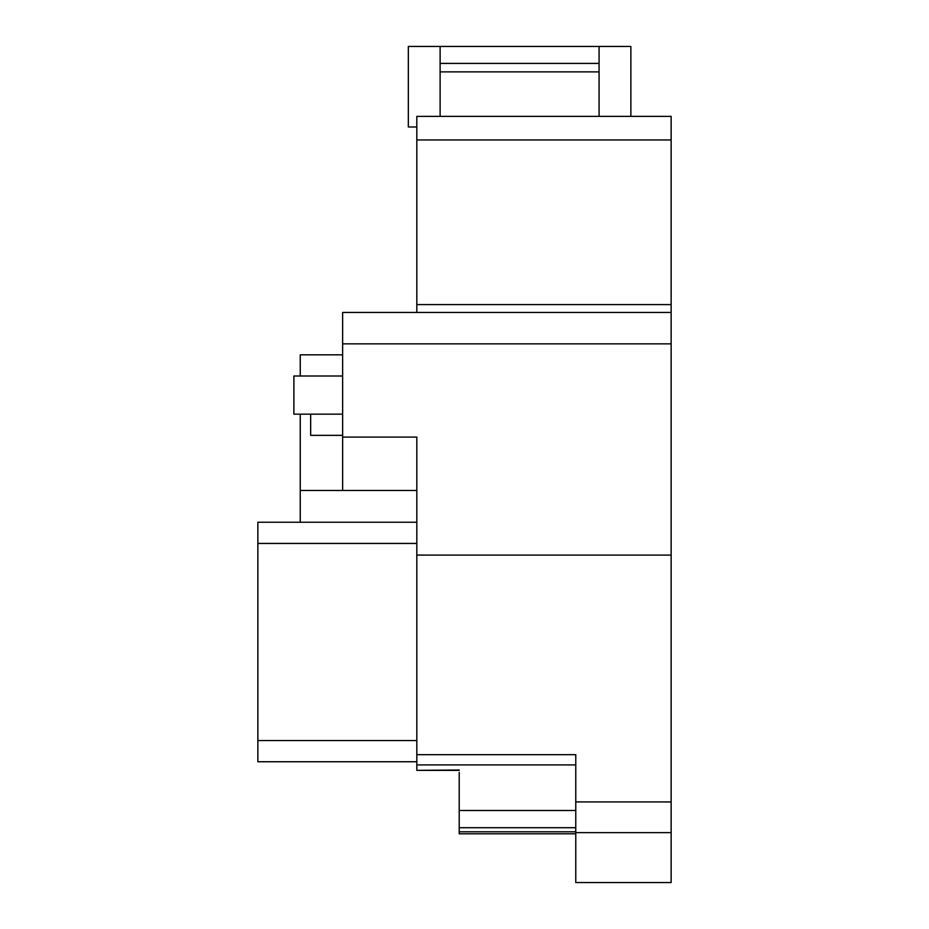 <?xml version="1.0" encoding="UTF-8"?>
<svg xmlns="http://www.w3.org/2000/svg" width="929" height="929" viewBox="0 0 929 929"><rect width="100%" height="100%" fill="white"/><g stroke="black" fill="none" stroke-linecap="round" stroke-linejoin="round"><path stroke-width="1.39" d="M416.819 126.983L408.33 126.983L408.33 46.45L440.125 46.45L440.125 116.392M416.819 304.584L671.144 304.584L671.144 116.392L416.819 116.392L416.819 312.434M416.819 490.466L300.253 490.466L300.253 522.249M575.771 827.716L459.205 827.716L459.205 772.347M459.205 810.494L575.771 810.494M416.819 754.662L575.771 754.662L575.771 882.55L671.144 882.55L671.144 312.434L342.638 312.434L342.638 437.106L416.819 437.106L416.819 770.362L459.205 770.002M575.771 833.801L459.205 833.801L459.205 827.716M671.144 555.101L416.819 555.101M416.819 543.442L257.856 543.442L257.856 522.249L416.819 522.249M342.638 376.013L293.889 376.013L293.889 414.16L342.638 414.16M342.638 490.466L342.638 437.106M416.819 761.745L257.856 761.745L257.856 740.552L416.819 740.552M630.872 116.392L630.872 46.45L599.077 46.45L599.077 116.392M257.856 740.552L257.856 543.442M671.144 304.584L671.144 312.434M599.077 63.404L440.125 63.404M300.253 376.013L300.253 354.82L342.638 354.82M300.253 414.16L300.253 490.466M440.125 46.45L599.077 46.45M310.658 414.16L310.658 435.353L342.638 435.353M575.771 764.892L416.819 764.892M575.771 831.803L459.205 831.803M342.638 343.846L671.144 343.846M575.771 832.639L671.144 832.639M575.771 801.936L671.144 801.936M599.077 71.881L440.125 71.881M671.144 139.954L416.819 139.954M416.819 770.362L459.205 770.362"/></g></svg>
